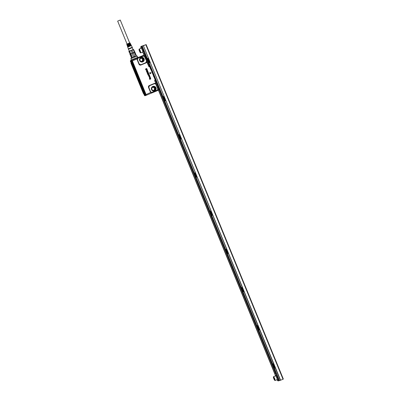 <?xml version="1.0" encoding="UTF-8"?>
<svg xmlns="http://www.w3.org/2000/svg" width="401" height="401" viewBox="0 0 401 401"><rect width="100%" height="100%" fill="white"/><g stroke="black" fill="none" stroke-linecap="round" stroke-linejoin="round"><path stroke-width="0.6" d="M117.663 21.113L127.062 44.025L128.566 43.433L129.658 42.957L120.26 20.05L117.663 21.113L120.26 20.05M129.653 42.942L127.057 44.01M130.821 45.834L127.869 47.052L127.734 46.661L131.142 45.253L131.322 45.624L130.821 45.834L130.671 45.468M128.22 46.476L128.37 46.847M127.433 44.566L127.588 44.937L127.197 45.097L127.067 44.706L130.245 43.388L130.425 43.764L127.588 44.937M129.889 43.554L130.039 43.925M127.829 45.519L127.979 45.889L127.533 46.075L127.398 45.684L130.696 44.321L130.876 44.691L127.979 45.889M130.28 44.511L130.43 44.877M131.322 45.624L127.869 47.052M127.613 46.696L127.749 47.087M127.277 45.719L127.413 46.11M126.942 44.742L127.077 45.133M130.425 43.764L127.197 45.097M130.876 44.691L127.533 46.075M132.13 47.298L128.35 48.847L128.37 49.288L132.42 47.624L129.984 42.827M129.277 51.117L133.107 49.574M131.819 50.065L129.287 51.133M130.746 53.929L129.713 51.107L129.072 51.353L131.443 57.639L132.155 57.363L130.746 53.929L130.029 54.205M129.713 51.107L131.087 50.556L132.15 53.138L130.13 53.94L128.836 51.423M133.232 49.654L134.52 52.371L134.921 52.18L133.593 49.483L131.087 50.556M132.094 50.14L133.157 52.721L132.034 53.188L133.608 56.782L134.726 56.32L133.317 52.882L132.2 53.343M134.656 52.07L133.317 52.882M129.894 54.005L131.448 57.834M134.52 52.371L135.929 55.804L136.335 55.619L134.921 52.18M133.608 56.782L132.034 53.188L130.866 53.654L132.435 57.473L131.443 57.639M132.435 57.473L132.155 57.363M133.598 57.002L134.726 56.32M135.929 55.804L134.225 52.265L133.262 52.676L134.826 56.496M135.794 56.085L136.335 55.619M133.152 65.874L133.272 66.125M135.117 70.616L135.282 71.102A1.85 0.281 -112.5 0 1 135.262 71.057A1.724 0.266 -112.5 0 1 135.242 71.007L135.232 70.842M135.172 70.862L135.327 71.132M134.836 69.98L134.977 70.28M132.681 64.706L132.796 64.962M132.541 64.416L132.881 65.168M133.062 65.614L133.317 66.28M133.363 66.345L133.232 66.095A1.85 0.281 -112.5 0 1 133.212 66.05A1.724 0.266 -112.5 0 1 133.192 66.005L133.292 66.29M133.443 66.651L133.603 66.982M133.703 67.178L133.433 66.611M133.733 67.253L133.804 67.508A4.396 0.672 -112.5 0 0 133.824 67.553A3.604 0.551 -112.5 0 0 133.839 67.599L133.839 67.599M133.839 67.498L133.889 67.649A2.351 0.361 -112.5 0 0 133.909 67.704L133.769 67.453M134.37 68.807L134.024 68.09L134.345 68.566M134.41 68.897L134.711 69.634M134.606 69.428L134.5 69.117M135.292 71.167L135.162 70.877M136.039 72.872L135.733 72.13M135.754 72.325L135.919 72.581M134.766 69.769L135.062 70.546M144.836 94.145L144.967 94.446M131.478 61.574L131.593 61.839M130.696 61.799L130.826 62.2M145.262 95.082L144.56 93.709L145.262 95.082M131.889 62.471L131.187 61.102L131.889 62.471M131.107 62.696L130.405 61.323L131.107 62.696M144.48 95.303L143.779 93.934L144.48 95.303M154.079 90.285A1.649 1.629 -105.9 0 1 152.43 90.035A1.649 1.629 -105.9 0 1 153.002 87.167A1.649 1.629 -105.9 0 1 154.475 87.478A1.649 1.629 -105.9 0 1 154.079 90.285M152.691 87.293A1.649 1.629 -105.9 0 1 153.578 90.4M144.415 93.077L144.555 93.764L144.515 93.217M144.686 93.368L145.488 95.343L145.127 95.097M132.305 62.746L132.41 62.361L132.104 62.907L131.754 62.491M131.192 61.137L132.114 62.721M131.307 63.122L130.972 62.711M130.41 61.363L130.36 60.837M143.784 93.969L143.733 93.443L143.408 93.563L143.859 93.799L143.658 93.338M144.696 95.714L144.345 95.323M142.18 61.268A1.649 1.629 -105.9 0 1 140.53 61.017C139.623 59.924 139.754 58.987 140.926 58.21A1.649 1.629 -105.9 0 1 142.576 58.461C143.488 59.554 143.352 60.486 142.18 61.268M140.786 58.275A1.649 1.629 -105.9 0 1 141.934 58.641C142.846 59.734 142.711 60.671 141.538 61.448M145.543 95.418L144.876 93.358M132.255 62.591L131.267 60.581M145.839 95.468L145.102 95.573L145.107 95.077M145.207 93.979L144.801 93.348M132.41 62.361L131.468 60.361L130.896 60.566L130.937 61.112A1.664 0.256 -112.5 0 0 131.734 62.957A1.664 0.256 -112.5 0 0 132.135 63.117L132.28 62.756L144.776 93.222M130.646 60.757L130.896 60.566M131.327 63.248L131.057 62.987M131.102 62.962L143.413 93.563L143.633 93.303M144.681 95.684L145.272 95.659L144.686 95.694L144.576 95.343L144.681 95.684L145.102 95.573L145.032 94.952M145.638 95.393L145.428 94.521M131.252 60.421L131.137 60.917M130.721 60.571L130.41 60.746M131.287 63.127L130.967 63.233L143.408 93.563M158.325 89.488L158.004 88.781A1.514 1.494 -105.9 0 1 157.929 89.649L158.54 89.523L158.32 89.273M130.425 60.726L131.603 60.3L131.994 60.952L145.829 94.691L145.999 95.408L145.638 95.523M145.147 93.413L145.999 95.408M146.876 71.513L147.388 71.483L147.252 71.157L146.871 71.503L147.378 71.493L147.242 71.157L146.881 71.513M149.598 76.23L149.588 76.23A0.827 0.817 -105.9 0 1 149.598 76.23L149.262 75.739A0.827 0.817 -105.9 0 1 149.262 75.734L149.588 76.23L149.267 75.734A0.827 0.817 -105.9 0 1 149.257 75.739L149.147 75.804M158.295 90.29L158.671 90.085L158.54 89.443M158.58 89.528L158.676 90.055M131.834 61.373L131.468 60.361L132.019 60.947L145.989 94.621L145.864 95.458M131.623 60.29L130.505 60.631M158.455 89.558L158.595 90.165L146.34 95.227L132.37 60.862L137.252 58.842A1.514 1.494 -105.9 0 0 137.262 59.985L138.084 58.09L142.987 56.065L143.814 56.175A1.238 1.223 -105.9 0 0 143.087 56.24L144.039 56.25A1.238 1.223 -105.9 0 1 144.691 56.917L145.087 57.889L145.473 57.664M152.696 90.842A2.416 2.386 74.1 0 0 153.874 91.087L152.245 90.546A2.421 2.391 -105.9 0 1 151.879 87.147A2.421 2.391 -105.9 0 1 155.242 86.801A2.416 2.386 74.1 0 0 151.713 87.388M152.58 86.556C151.082 87.759 150.971 89.087 152.245 90.546A2.421 2.391 74.1 0 0 155.608 90.2A2.421 2.391 74.1 0 0 155.242 86.801A2.416 2.386 74.1 0 1 153.874 91.087M157.583 89.754A1.238 1.223 -105.9 0 1 157.027 90.22L157.693 89.543L157.072 90.41L152.169 92.436L151.398 92.31A1.238 1.223 -105.9 0 0 152.124 92.245L151.052 92.491A1.514 1.494 -105.9 0 1 150.26 91.679L150.52 91.568L148.801 87.368L149.463 85.754L154.36 83.729L156.069 84.06L157.904 88.516M157.027 90.22L152.124 92.245M157.753 88.832A1.238 1.223 -105.9 0 1 157.693 89.543M149.463 85.754L149.342 85.508L154.245 83.483A1.514 1.494 -105.9 0 1 156.069 84.06L154.626 80.546L154.841 80.085L154.626 80.546L158.45 89.428M144.36 55.158L143.563 53.458L144.601 53.153L276.144 373.887L144.586 53.163M138.811 57.258L144.23 55.143L145.378 57.644L144.731 55.754M140.796 61.824A2.416 2.386 74.1 0 0 141.723 62.065L140.345 61.528A2.421 2.391 -105.9 0 1 139.979 58.13A2.421 2.391 -105.9 0 1 143.342 57.779C144.821 60 144.285 61.428 141.728 62.07A2.421 2.391 -105.9 0 1 140.345 61.528C139.072 60.07 139.182 58.741 140.676 57.538A2.416 2.386 74.1 0 0 139.809 58.371M145.087 57.889L145.322 57.789L144.691 56.917M146.701 68.456L147.057 69.423L145.909 69.894L145.488 69.027L145.904 69.899L147.077 69.408M146.455 69.368L146.781 69.228L146.52 68.571L146.791 69.223L146.455 69.368L146.18 68.751M146.004 68.872L146.23 69.453L145.994 68.872M146.235 69.463L145.969 69.568L146.23 69.453M145.678 68.907L145.979 69.568M147.202 70.23L146.966 69.649L147.192 70.23L146.22 70.641L147.197 70.24M146.325 70.902L147.493 70.411L146.33 70.897M147.493 70.411L147.142 69.533M146.656 71.764L146.525 71.473L147.543 70.516L146.515 71.528L147.989 71.749L146.651 71.769M148.034 71.724L147.934 71.473M147.638 71.483L147.924 71.473L147.428 70.987L147.543 70.516M148.29 72.225L147.718 71.859L148.29 72.225L147.678 71.914L148.29 72.225L148.29 72.706L147.342 73.097L146.997 72.741L147.112 72.12M147.162 72.11L147.408 72.852L148.069 72.581L147.748 72.14M147.408 72.852L148.059 72.581L147.743 72.145M147.894 73.062L148.29 72.711L147.337 73.102L146.987 72.741L147.102 72.12M147.438 73.528L147.483 73.929L147.433 73.528M148.46 73.814L148.28 73.288L148.019 74.245L147.483 73.929M148.22 74.03L147.814 74.27L147.473 73.929M148.28 73.288L148.45 73.814M147.653 73.308L147.809 74A0.827 0.817 74.1 0 0 147.809 74L147.999 73.167L148.4 73.012L148.766 73.383L148.596 74.055M147.964 73.939L148.164 73.032L148.766 73.383M148.27 74.802L148.987 74.501L148.27 74.967L147.884 74.817L148.29 74.952M149.117 74.396L149.107 74.245A0.827 0.817 74.1 0 0 149.067 74.155L149.032 74.13M148.129 74.516L148.886 74.406A0.827 0.817 74.1 0 0 148.896 74.406L148.966 74.21M149.408 75.198L148.5 75.568L149.398 75.077M148.375 75.112L149.367 75.077M148.52 75.423L148.26 75.208L148.525 75.398M149.829 76.06L149.648 76.38L149.588 75.473A0.827 0.817 74.1 0 0 149.593 75.473L149.508 75.609M148.691 76.24L148.851 75.719L148.681 76.24L149.147 76.546L148.681 76.24M149.212 76.15L149.648 76.375L149.127 76A0.827 0.817 74.1 0 0 149.127 76L148.791 75.974L149.107 76.396M149.202 76.155L149.117 76.005A0.827 0.817 -105.9 0 1 149.117 76L148.791 75.974M149.342 77.433L149.197 76.731L149.919 76.426M149.458 78.115L150.5 77.784L149.468 78.115M149.949 77.864L150.425 77.664L149.949 77.864A0.827 0.817 74.1 0 1 149.934 77.869A0.822 0.812 74.1 0 0 149.939 77.859M149.463 77.563L150.255 77.182L149.463 77.563L149.653 77.904M149.408 77.288A0.827 0.817 74.1 0 0 149.403 77.288A0.827 0.817 -105.9 0 1 149.403 77.288L149.207 76.947L149.949 76.421M150.29 78.215L150.28 78.22A4.125 4.08 74.1 0 0 150.29 78.215L150.716 78.451L150.56 79.027L150.706 78.451L150.285 78.22A4.13 4.08 -105.9 0 1 150.28 78.22L149.954 79.343L149.393 79.022L149.563 78.411M150.099 79.238L149.383 79.027L149.553 78.411M149.603 78.406L149.503 78.977L149.944 79.192L149.994 78.476L150.575 78.095L150.641 79.097M149.623 78.531L149.503 78.977L149.944 79.192L149.984 78.481L150.57 78.095M151.137 72.741L149.703 72.666L151.122 72.736L150.2 73.874L149.648 72.741L150.2 73.879L151.157 72.827M145.132 57.995L146.731 61.288A1.514 1.494 -105.9 0 1 145.839 62.987L145.748 62.731L140.851 64.756L139.247 64.075L137.523 59.879M146.41 61.117L148.961 66.736L149.443 66.907L149.057 66.696L144.696 55.769L144.129 56.005A1.514 1.494 -105.9 0 1 144.921 56.817M148.961 66.736L149.884 66.987L148.801 66.06M148.861 66.21L149.884 66.987L155.102 79.709L154.836 80.085L155.102 79.709L149.884 66.987L155.102 79.709M155.859 84.2L157.688 88.606M151.398 92.31L150.52 91.568M151.172 92.235L146.069 94.551L146.134 95.283M131.819 60.315L146.114 95.323M140.962 56.401L141.588 56.135L140.962 56.401M145.373 57.654L149.162 66.837M145.347 57.904L146.626 61.027M143.087 56.24L138.059 58.045L137.252 58.842L137.518 58.942M137.628 58.731L138.185 58.265M146.48 61.338L145.748 62.731M147.403 72.847L147.758 72.802M148.215 74.676L148.881 74.406A0.822 0.812 74.1 0 0 148.886 74.401L148.956 74.215M149.357 75.072L148.756 75.308M149.999 76.561L149.342 76.847M149.909 76.421L149.192 76.731L149.332 77.413M149.618 78.536L149.503 78.977L149.939 79.187M138.761 57.278L138.245 57.493L138.761 57.278M138.871 57.233L143.553 55.298L138.841 57.248M131.247 60.386L131.373 59.975L131.348 60.34M132.23 60.922L131.979 60.205L137.072 58.1L136.666 57.814L137.713 57.268M131.879 59.734L131.503 59.939L131.458 60.345L131.713 60.25L131.879 59.734L136.666 57.814M143.904 55.193L137.072 58.1L138.245 57.493L137.759 57.268L137.252 56.035L131.022 58.571M146.029 94.566L132.27 60.902L131.713 60.25L133.353 59.639L133.343 59.193M131.503 59.939L131.363 60.386M274.8 380.354A1.815 0.276 67.5 0 1 274.755 380.348A1.815 0.276 67.5 0 1 273.843 378.75A1.815 0.276 67.5 0 1 273.387 377.03A1.815 0.276 67.5 0 1 273.422 376.995A1.815 0.276 67.5 0 1 274.379 378.599A1.815 0.276 67.5 0 1 274.8 380.354M273.808 377.692L274.59 379.602L273.933 378.724L273.808 377.692M273.497 376.81A2.065 0.316 67.5 0 1 273.512 376.714A2.065 0.316 67.5 0 1 273.547 376.674A2.065 0.316 67.5 0 1 273.552 376.669A2.065 0.316 67.5 0 1 274.64 378.494A2.065 0.316 67.5 0 1 275.126 380.489A2.065 0.316 67.5 0 1 275.116 380.489A2.065 0.316 67.5 0 1 275.071 380.484A2.065 0.316 67.5 0 1 275.006 380.444M275.126 380.489L277.161 379.647A2.065 0.316 -112.5 0 0 277.161 379.647A2.065 0.316 -112.5 0 0 276.675 377.652A2.065 0.316 -112.5 0 0 275.587 375.827A2.065 0.316 -112.5 0 0 275.582 375.832A2.065 0.316 -112.5 0 0 275.577 375.832L273.547 376.674M275.362 375.922L275.387 375.356L276.755 377.632L277.352 380.123L276.941 379.737M277.953 379.877A2.581 0.396 -112.5 0 0 277.958 379.872L277.352 380.123L277.587 380.729L278.87 380.359L141.999 46.646L140.716 47.012L141.107 46.852L141.012 46.441L146.154 44.596L283.337 379.08L283.021 379.216L145.839 44.737L146.154 44.596M277.958 379.872A2.581 0.396 -112.5 0 0 277.357 377.381A2.581 0.396 -112.5 0 0 275.993 375.105A2.581 0.396 -112.5 0 0 275.983 375.11A2.581 0.396 -112.5 0 0 275.988 375.105L275.387 375.356L158.445 90.225M144.064 55.168L142.977 52.521M141.002 48.315L140.716 47.012M150.801 69.027L144.33 53.243L144.601 53.153M143.593 52.27A2.581 0.396 -112.5 0 0 143.598 52.265A2.581 0.396 -112.5 0 0 142.997 49.774A2.581 0.396 -112.5 0 0 141.633 47.493A2.581 0.396 -112.5 0 0 141.628 47.498A2.581 0.396 -112.5 0 0 141.623 47.498L141.027 47.749L142.39 50.02A2.581 0.396 -112.5 0 1 142.997 52.516A2.581 0.396 -112.5 0 1 142.987 52.516A2.581 0.396 -112.5 0 1 142.581 52.13M278.87 380.359L279.246 380.203L142.38 46.486L141.999 46.646M142.38 46.486L141.107 46.852M158.616 90.155L275.106 374.193L275.973 373.938L144.43 53.203M275.873 373.978L153.523 75.654M144.345 53.233L143.563 53.458M275.106 374.188L158.48 90.21M144.109 55.163L143.423 53.493M279.291 380.609L278.906 380.343M279.206 380.644L279.056 380.283M279.046 380.679L278.665 380.419M278.961 380.714L278.82 380.374M278.8 380.75L278.419 380.489M278.715 380.785L278.58 380.444M278.555 380.82L278.179 380.559M278.474 380.855L278.334 380.514M278.314 380.89L277.993 380.609M278.229 380.92L278.088 380.584M142.024 46.591L141.698 46.24L141.693 46.686M141.538 46.727L141.453 46.31L140.951 46.471M141.292 46.797L141.137 46.416M142.27 46.521L142.185 46.105L141.869 46.205M280.349 380.318L143.388 45.749L280.57 380.228L279.291 380.619L279.141 380.248M280.57 380.228L283.021 379.216M143.388 45.749L145.839 44.737M141.779 46.661L141.623 46.275M139.443 50.085L140.23 51.995L139.573 51.117L139.443 50.085M139.904 50.977L139.573 51.117M140.435 52.747A1.815 0.276 67.5 0 1 140.395 52.742A1.815 0.276 67.5 0 1 139.478 51.143A1.815 0.276 67.5 0 1 139.022 49.423A1.815 0.276 67.5 0 1 139.057 49.388A1.815 0.276 67.5 0 1 140.014 50.987A1.815 0.276 67.5 0 1 140.435 52.747M139.132 49.203A2.065 0.316 67.5 0 1 139.152 49.107A2.065 0.316 67.5 0 1 139.187 49.067A2.065 0.316 67.5 0 1 140.28 50.887A2.065 0.316 67.5 0 1 140.761 52.882A2.065 0.316 67.5 0 1 140.756 52.882A2.065 0.316 67.5 0 1 140.706 52.877A2.065 0.316 67.5 0 1 140.646 52.837M139.187 49.067A2.065 0.316 67.5 0 1 139.192 49.062L141.222 48.225A2.065 0.316 -112.5 0 0 141.222 48.225A2.065 0.316 -112.5 0 0 141.217 48.225A2.065 0.316 -112.5 0 1 142.315 50.045A2.065 0.316 -112.5 0 1 142.796 52.04L140.761 52.882M180.966 138.891L180.681 138.691A2.271 0.346 67.5 0 1 179.598 136.51A2.271 0.346 67.5 0 1 179.192 134.731A2.271 0.346 67.5 0 1 179.222 134.706A2.271 0.346 67.5 0 1 179.232 134.701M165.307 100.711L165.022 100.506A2.271 0.346 67.5 0 1 163.939 98.325A2.271 0.346 67.5 0 1 163.528 96.551A2.271 0.346 67.5 0 1 163.558 96.521A2.271 0.346 67.5 0 1 163.573 96.516M149.648 62.526A2.271 0.346 67.5 0 1 149.633 62.536A2.271 0.346 67.5 0 1 149.362 62.325C148.425 60.741 147.924 59.418 147.869 58.366L148.175 58.546L147.869 58.366M196.625 177.077L196.34 176.871A2.271 0.346 67.5 0 1 195.257 174.691A2.271 0.346 67.5 0 1 194.851 172.916A2.271 0.346 67.5 0 1 194.881 172.886A2.271 0.346 67.5 0 1 194.891 172.881M212.284 215.257L212.004 215.056A2.271 0.346 67.5 0 1 210.916 212.876A2.271 0.346 67.5 0 1 210.51 211.096A2.271 0.346 67.5 0 1 210.54 211.071A2.271 0.346 67.5 0 1 210.555 211.066M227.943 253.442L227.663 253.237A2.271 0.346 67.5 0 1 226.575 251.056A2.271 0.346 67.5 0 1 226.169 249.282A2.271 0.346 67.5 0 1 226.199 249.252A2.271 0.346 67.5 0 1 226.214 249.247M243.607 291.622L243.322 291.422A2.271 0.346 67.5 0 1 242.239 289.241A2.271 0.346 67.5 0 1 241.828 287.462A2.271 0.346 67.5 0 1 241.858 287.437A2.271 0.346 67.5 0 1 241.873 287.432M259.267 329.807L258.981 329.602A2.271 0.346 67.5 0 1 257.898 327.422A2.271 0.346 67.5 0 1 257.487 325.647A2.271 0.346 67.5 0 1 257.517 325.617A2.271 0.346 67.5 0 1 257.532 325.612M274.926 367.988L274.64 367.787A2.271 0.346 67.5 0 1 273.557 365.607A2.271 0.346 67.5 0 1 273.151 363.827A2.271 0.346 67.5 0 1 273.181 363.802A2.271 0.346 67.5 0 1 273.191 363.797M180.63 138.791A2.351 0.361 -112.5 0 0 180.951 138.962A2.351 0.361 -112.5 0 0 180.5 137.087A2.351 0.361 -112.5 0 0 179.397 134.876A2.351 0.361 -112.5 0 0 179.177 134.666A2.351 0.361 -112.5 0 0 179.082 134.686A2.351 0.361 -112.5 0 0 179.503 136.53A2.351 0.361 -112.5 0 0 180.63 138.791M164.966 100.606A2.351 0.361 -112.5 0 0 165.292 100.776A2.351 0.361 -112.5 0 0 164.841 98.907A2.351 0.361 -112.5 0 0 163.733 96.691A2.351 0.361 -112.5 0 0 163.518 96.481A2.351 0.361 -112.5 0 0 163.423 96.506A2.351 0.361 -112.5 0 0 163.844 98.345A2.351 0.361 -112.5 0 0 164.966 100.606M149.307 62.426A2.351 0.361 -112.5 0 0 149.633 62.596A2.351 0.361 -112.5 0 0 149.182 60.721A2.351 0.361 -112.5 0 0 148.074 58.511A2.351 0.361 -112.5 0 0 147.854 58.3A2.351 0.361 -112.5 0 0 147.763 58.32A2.351 0.361 -112.5 0 0 148.185 60.165A2.351 0.361 -112.5 0 0 149.307 62.426M196.29 176.971A2.351 0.361 -112.5 0 0 196.61 177.142A2.351 0.361 -112.5 0 0 196.159 175.272A2.351 0.361 -112.5 0 0 195.056 173.057A2.351 0.361 -112.5 0 0 194.836 172.846A2.351 0.361 -112.5 0 0 194.741 172.871A2.351 0.361 -112.5 0 0 195.167 174.711A2.351 0.361 -112.5 0 0 196.29 176.971M211.949 215.157A2.351 0.361 -112.5 0 0 212.269 215.327A2.351 0.361 -112.5 0 0 211.818 213.452A2.351 0.361 -112.5 0 0 210.715 211.242A2.351 0.361 -112.5 0 0 210.495 211.031A2.351 0.361 -112.5 0 0 210.4 211.051A2.351 0.361 -112.5 0 0 210.826 212.896A2.351 0.361 -112.5 0 0 211.949 215.157M227.608 253.337A2.351 0.361 -112.5 0 0 227.928 253.507A2.351 0.361 -112.5 0 0 227.482 251.638A2.351 0.361 -112.5 0 0 226.375 249.422A2.351 0.361 -112.5 0 0 226.154 249.211A2.351 0.361 -112.5 0 0 226.064 249.237A2.351 0.361 -112.5 0 0 226.485 251.076A2.351 0.361 -112.5 0 0 227.608 253.337M243.267 291.522A2.351 0.361 -112.5 0 0 243.592 291.692A2.351 0.361 -112.5 0 0 243.141 289.818A2.351 0.361 -112.5 0 0 242.034 287.607A2.351 0.361 -112.5 0 0 241.813 287.397A2.351 0.361 -112.5 0 0 241.723 287.417A2.351 0.361 -112.5 0 0 242.144 289.261A2.351 0.361 -112.5 0 0 243.267 291.522M258.926 329.702A2.351 0.361 -112.5 0 0 259.252 329.873A2.351 0.361 -112.5 0 0 258.8 328.003A2.351 0.361 -112.5 0 0 257.693 325.787A2.351 0.361 -112.5 0 0 257.477 325.577A2.351 0.361 -112.5 0 0 257.382 325.602A2.351 0.361 -112.5 0 0 257.803 327.442A2.351 0.361 -112.5 0 0 258.926 329.702M274.585 367.887A2.351 0.361 -112.5 0 0 274.911 368.058A2.351 0.361 -112.5 0 0 274.459 366.183A2.351 0.361 -112.5 0 0 273.357 363.973A2.351 0.361 -112.5 0 0 273.136 363.762A2.351 0.361 -112.5 0 0 273.041 363.782A2.351 0.361 -112.5 0 0 273.462 365.627A2.351 0.361 -112.5 0 0 274.585 367.887M142.114 46.14L143.167 45.834M141.202 46.822L141.047 46.441M141.448 46.752L141.292 46.371M141.939 46.616L141.779 46.23M142.18 46.546L142.024 46.16M274.269 378.584L273.933 378.724M150.866 69.624L150.495 68.636M151.002 69.563L153.327 75.122L151.042 69.543L150.225 68.501M153.563 76.12L153.327 75.122C153.698 76.06 153.733 76.491 153.448 76.416M132.385 64.13L132.109 64.21L132.155 65.318L142.801 91.283L143.543 92.526L143.909 92.42A0.411 0.406 74.1 0 0 143.909 92.736A1.699 0.261 -112.5 0 0 143.518 91.092L143.939 92.39M143.849 92.065L143.568 92.145L143.007 91.202L132.355 65.238M132.225 63.889L131.889 63.985A0.411 0.406 -105.9 0 1 132.109 64.21M132.23 63.859L132.871 65.127A1.699 0.261 -112.5 0 0 131.974 63.629L131.608 63.734A0.411 0.406 74.1 0 0 131.829 63.959L142.851 91.263L143.568 92.461L143.914 92.365M143.007 91.202L142.651 91.338A1.699 0.261 -112.5 0 0 143.543 92.842A0.411 0.406 -105.9 0 1 143.543 92.526L143.568 92.461A0.411 0.406 -105.9 0 0 143.568 92.145M131.974 63.629A0.411 0.406 74.1 0 0 132.195 63.854L131.829 63.959L131.999 65.378L142.651 91.338M152.174 89.829A1.694 1.674 74.1 0 0 154.766 89.824A1.694 1.674 74.1 0 0 154.51 87.443A1.694 1.674 74.1 0 0 152.174 89.829M144.5 93.458L144.475 93.137M131.904 62.741L132.109 63.027M131.658 62.345L132.119 63.007M130.596 61.243L130.581 61.213A1.664 0.256 -112.5 0 1 131.302 63.077A1.664 0.256 -112.5 0 1 131.102 63.408L131.333 63.293M131.608 63.734A1.699 0.261 -112.5 0 0 131.999 65.378M143.543 92.842L143.909 92.736M132.871 65.127L143.518 91.092L132.866 65.127M144.936 95.258A1.664 0.256 -112.5 0 1 144.215 93.388A1.664 0.256 -112.5 0 1 144.415 93.057L144.796 93.368M144.586 95.358A1.664 0.256 -112.5 0 0 143.784 93.513A1.664 0.256 -112.5 0 0 143.388 93.353M140.27 60.812A1.694 1.674 74.1 0 0 142.866 60.807A1.694 1.674 74.1 0 0 142.611 58.426A1.694 1.674 74.1 0 0 140.27 60.812M154.611 87.328A1.84 1.82 74.1 0 0 152.069 89.919A1.84 1.82 74.1 0 0 154.886 89.914A1.84 1.82 74.1 0 0 154.611 87.328M145.678 95.378L145.543 94.801M132.114 63.062L132.21 62.646M132.275 62.526L132.054 61.914M130.937 61.112L130.826 60.757L130.405 60.877L130.581 61.213M142.711 58.31A1.84 1.82 74.1 0 0 140.17 60.902A1.84 1.82 74.1 0 0 142.987 60.897A1.84 1.82 74.1 0 0 142.711 58.31M151.859 90.15A2.155 2.125 74.1 0 0 155.132 90.11A2.155 2.125 74.1 0 0 152.696 86.741A2.155 2.125 74.1 0 0 151.362 88.421M132.255 62.847L144.696 93.177M131.708 61.072L132.155 60.887L145.989 94.621L146.029 95.393M139.954 61.127A2.155 2.125 74.1 0 0 143.227 61.092A2.155 2.125 74.1 0 0 140.791 57.724A2.155 2.125 74.1 0 0 139.463 59.403M153.748 91.087A2.361 2.331 74.1 0 0 154.961 86.917A2.361 2.331 74.1 0 0 152.475 86.621M141.849 62.07A2.361 2.331 74.1 0 0 143.062 57.899A2.361 2.331 74.1 0 0 140.571 57.604M141.974 62.07L141.723 62.065A2.416 2.386 74.1 0 0 143.337 57.784A2.416 2.386 74.1 0 0 140.676 57.538M145.854 94.681L131.859 60.396M148.997 66.541L149.443 66.907M157.082 90.461L152.185 92.486M137.262 59.985L138.982 64.185L139.247 64.075M138.982 64.185A1.514 1.494 -105.9 0 0 140.936 65.012L140.851 64.756M140.936 65.012L145.839 62.987M149.342 85.508A1.514 1.494 -105.9 0 0 148.535 87.478L148.801 87.368M148.535 87.478L150.26 91.679M142.956 56.02L138.059 58.045M131.368 59.97L130.836 58.666L131.077 58.416L136.916 56.065L131.578 58.19M126.736 44.16L128.35 48.847M132.29 47.694L133.072 49.599M128.51 49.243L129.292 51.148M136.245 55.859L136.415 56.28M129.869 54.025L131.603 58.25M144.591 93.854L144.525 93.593M131.217 61.248L131.152 60.987M130.435 61.473L130.37 61.208M143.809 94.08L143.743 93.819M130.405 60.887L131.413 63.318M143.673 93.233L144.576 95.343M130.661 60.566L131.638 60.285L132.155 60.887M158.35 89.343L154.721 80.501L154.841 80.085M136.39 56.215L137.252 56.035M131.267 58.446L136.786 56.18M274.755 380.348L275.071 380.484M273.387 377.03L273.512 376.714M140.395 52.742L140.706 52.877M139.022 49.423L139.152 49.107M143.598 52.265L142.997 52.516"/></g></svg>
